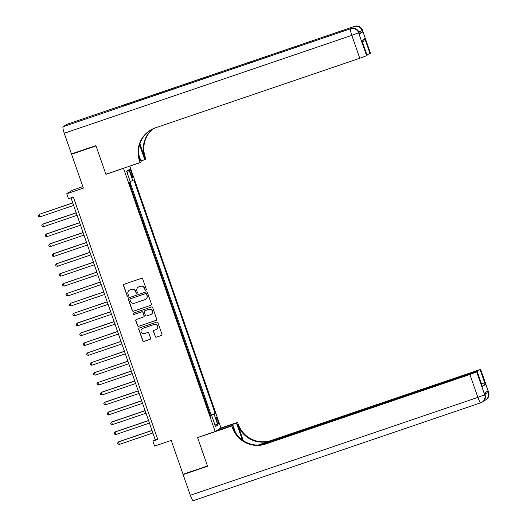 <?xml version="1.0" encoding="UTF-8"?>
<svg xmlns="http://www.w3.org/2000/svg" width="527" height="527" viewBox="0 0 527 527"><rect width="100%" height="100%" fill="white"/><g stroke="black" fill="none" stroke-linecap="round" stroke-linejoin="round"><path stroke-width="0.79" d="M145.874 290.232A0.718 0.711 -122.2 0 0 146.308 289.33L142.718 279.007A1.028 1.014 -122.2 0 0 141.42 278.361L124.135 284.244A1.028 1.014 -122.2 0 0 123.516 285.542L127.106 295.864A0.718 0.711 -122.2 0 0 128.166 296.246A0.718 0.711 -122.2 0 0 128.456 295.403L127.989 294.073A3.294 3.241 -122.2 0 1 129.978 289.916L131.421 289.428A3.294 3.241 -122.2 0 1 135.571 291.49L136.038 292.821A0.718 0.711 -122.2 0 0 137.092 293.203A0.718 0.711 -122.2 0 0 137.382 292.366L136.915 291.029A3.294 3.241 -122.2 0 1 138.904 286.879L140.347 286.385A3.294 3.241 -122.2 0 1 144.497 288.447L144.965 289.784A0.718 0.711 -122.2 0 0 145.874 290.232M138.232 287.195L138.39 287.103A3.294 3.241 -122.2 0 1 139.062 286.78L140.498 286.286A3.294 3.241 -122.2 0 1 144.655 288.348L145.123 289.685A0.718 0.711 -122.2 0 0 146.098 290.113M124.01 284.303A1.028 1.014 -122.2 0 0 123.674 285.45L127.264 295.766A0.718 0.711 -122.2 0 0 128.239 296.187M129.306 290.239L129.458 290.14A3.294 3.241 -122.2 0 1 130.136 289.817L131.572 289.33A3.294 3.241 -122.2 0 1 135.729 291.391L136.19 292.729A0.718 0.711 -122.2 0 0 137.165 293.15M217.789 420.243A3.353 0.573 71.2 0 0 216.215 417.384A3.353 0.573 71.2 0 0 216.795 420.875A3.353 0.573 71.2 0 0 218.376 423.734A3.353 0.573 71.2 0 0 217.789 420.243M155.175 336.522A1.028 1.014 -122.2 0 0 156.473 337.168L161.321 335.515A1.028 1.014 -122.2 0 0 161.941 334.217L157.948 322.761A1.028 1.014 -122.2 0 0 156.651 322.116L139.372 327.998A1.028 1.014 -122.2 0 0 138.753 329.296L142.745 340.758A1.028 1.014 -122.2 0 0 144.042 341.404L149.899 339.408A1.028 1.014 -122.2 0 0 150.518 338.11L148.812 333.202A1.028 1.014 -122.2 0 0 147.514 332.563L144.609 333.551A2.754 2.707 -122.2 0 1 142.237 328.624A2.754 2.707 -122.2 0 1 142.797 328.354L154.174 324.48A2.754 2.707 -122.2 0 1 156.545 329.408A2.754 2.707 -122.2 0 1 155.985 329.678L154.088 330.324A1.028 1.014 -122.2 0 0 153.469 331.621L155.333 336.424A1.028 1.014 -122.2 0 0 156.631 337.069L161.479 335.422A1.028 1.014 -122.2 0 0 161.605 335.363M123.529 168.357L105.92 174.345L96.019 145.9L71.567 154.227L83.371 188.113L66.745 193.778L68.464 198.725L73.352 197.058L157.771 439.465L152.883 441.132L154.602 446.079L171.229 440.42L183.034 474.307L207.48 465.98L197.572 437.535L215.181 431.541L123.529 168.357L123.911 168.113M150.801 305.311A1.028 1.014 -122.2 0 0 151.427 304.013L147.435 292.557A1.028 1.014 -122.2 0 0 146.137 291.912L128.858 297.795A1.028 1.014 -122.2 0 0 128.232 299.092L132.224 310.555A1.028 1.014 -122.2 0 0 133.522 311.2L150.959 305.219A1.028 1.014 -122.2 0 0 151.091 305.159M152.692 307.656L156.684 319.118A1.028 1.014 -122.2 0 1 156.064 320.416L138.779 326.299A1.028 1.014 -122.2 0 1 137.481 325.653L135.775 320.752A1.028 1.014 -122.2 0 1 136.394 319.454L143.403 317.063A1.028 1.014 -122.2 0 0 144.029 315.765L142.896 312.518A1.028 1.014 -122.2 0 0 141.598 311.872L134.299 314.355A0.718 0.711 -122.2 0 1 133.68 313.064A0.718 0.711 -122.2 0 1 133.825 312.992L151.394 307.01A1.028 1.014 -122.2 0 1 152.692 307.656M71.567 154.227L72.713 153.502M210.253 415.276L208.211 409.407M206.808 405.382L204.766 399.512M203.363 395.487L201.321 389.618M199.917 385.593L197.875 379.723M196.472 375.698L194.43 369.829M193.027 365.804L190.985 359.934M189.582 355.909L187.54 350.04M186.136 346.015L184.094 340.146M182.691 336.121L180.649 330.251M179.246 326.233L177.204 320.357M175.801 316.338L173.758 310.462M172.355 306.444L170.313 300.568M168.91 296.549L166.868 290.673M165.465 286.655L163.416 280.779M162.02 276.761L159.971 270.885M158.574 266.866L156.526 260.99M155.129 256.972L153.08 251.096M151.684 247.077L149.635 241.201M148.239 237.183L146.19 231.307M144.793 227.289L142.745 221.412M141.348 217.394L139.299 211.525M137.896 207.5L135.854 201.63M134.451 197.605L132.409 191.736M130.294 172.415L131.052 174.595A3.248 0.553 71.2 0 0 132.58 177.368A3.248 0.553 71.2 0 0 132.013 173.989L131.256 171.809A3.248 0.553 71.2 0 0 129.728 169.035A3.248 0.553 71.2 0 0 130.294 172.415M129.767 166.117L220.938 427.917L215.181 431.541M210.53 415.184L215.161 413.458L133.845 179.951L130.209 181.604M215.161 413.458L214.074 414.143L217.862 425.026L215.497 426.514L211.709 415.632L210.616 416.317L129.306 182.816L130.393 182.125L126.605 171.242L128.97 169.753L132.758 180.636M211.057 414.854L130.077 182.322M131.006 187.711L129.556 182.652M82.851 186.624L72.502 190.148L66.745 193.778M71.007 197.856L155.215 439.663L152.883 441.132M157.56 438.866L155.215 439.663M211.709 415.632L210.497 415.981M210.352 415.559L214.074 414.143M127.191 172.948L128.97 169.753M217.862 425.026L214.542 423.774M105.92 174.345L106.309 174.108M128.726 297.847A1.028 1.014 -122.2 0 0 128.39 298.993L132.382 310.456A1.028 1.014 -122.2 0 0 133.68 311.101L150.959 305.219M146.46 294.079A0.718 0.711 -122.2 0 0 145.551 293.631L130.386 298.796A0.718 0.711 -122.2 0 0 129.952 299.705L130.439 301.115A3.294 3.241 -122.2 0 0 134.596 303.177L144.965 299.646A3.294 3.241 -122.2 0 0 146.954 295.489L146.618 293.98A0.718 0.711 -122.2 0 0 145.709 293.532L145.551 293.631M130.235 298.862L130.393 298.769A0.718 0.711 -122.2 0 1 130.538 298.697L145.709 293.532M145.636 299.323L145.788 299.224A3.294 3.241 -122.2 0 0 147.105 295.39L146.954 295.489M146.618 293.98L147.105 295.39M136.269 319.507A1.028 1.014 -122.2 0 0 135.933 320.653L137.639 325.554A1.028 1.014 -122.2 0 0 138.937 326.2L156.216 320.317A1.028 1.014 -122.2 0 0 156.348 320.264M143.614 316.964L143.772 316.865A1.028 1.014 -122.2 0 0 144.181 315.673L143.048 312.419A1.028 1.014 -122.2 0 0 141.75 311.773L134.299 314.355M133.759 313.018A0.718 0.711 -122.2 0 0 134.457 314.257M150.676 314.593A2.754 2.707 -122.2 0 0 152.217 310.825A2.754 2.707 -122.2 0 0 148.871 309.395L144.859 310.759A1.028 1.014 -122.2 0 0 144.24 312.056L145.373 315.311A1.028 1.014 -122.2 0 0 146.671 315.956L150.676 314.593M151.242 314.323L151.394 314.224A2.754 2.707 -122.2 0 0 149.022 309.296L148.871 309.395M144.648 310.858L144.806 310.759A1.028 1.014 -122.2 0 1 145.017 310.66L149.022 309.296M153.956 330.376A1.028 1.014 -122.2 0 0 153.62 331.523L155.333 336.424M156.545 329.408L156.703 329.309A2.754 2.707 -122.2 0 0 154.332 324.382L154.174 324.48M142.237 328.624L142.389 328.525A2.754 2.707 -122.2 0 1 142.955 328.255L154.332 324.382M139.24 328.051A1.028 1.014 -122.2 0 0 138.904 329.197L142.896 340.659A1.028 1.014 -122.2 0 0 144.194 341.305L150.05 339.309A1.028 1.014 -122.2 0 0 150.182 339.256M72.746 202.842L39.255 214.357L40.118 216.828L73.642 205.418M72.779 202.941L39.255 214.357L38.359 215.457L38.708 216.445L40.118 216.828M359.506 34.005L359.065 32.45L359.506 34.005L362.622 32.048L359.381 33.366M95.914 145.604L105.887 174.246L140.123 162.593L139.536 160.913A26.212 25.81 57.8 0 1 150.017 130.406A26.212 25.81 57.8 0 1 155.373 127.85L359.776 58.26L351.799 35.355L64.261 133.252L71.461 153.93L95.914 145.604M140.933 160.979L144.747 159.681L139.583 144.839M144.747 159.681L145.88 158.97L145.294 157.29A26.212 25.81 57.8 0 1 153.014 128.786M139.905 143.779L144.734 157.639A26.212 25.81 57.8 0 1 152.711 128.931M140.123 162.593L141.249 161.881L138.785 154.819M64.261 133.252A6.291 1.074 -108.8 0 1 63.128 126.724L351.054 28.583A6.291 6.192 -122.2 0 1 358.992 32.522L358.604 32.766L366.581 55.671L367.108 55.315L361.871 40.539L364.842 38.669L370.007 53.51L370.468 53.22L362.49 30.316L362.102 30.559L362.622 32.048M370.007 53.51L366.924 54.775M125.116 105.505A6.291 1.074 -108.8 0 1 125.314 104.544L354.559 26.376A6.291 6.192 -122.2 0 1 362.49 30.316L370.468 53.22M63.128 126.724L67.021 124.273A6.291 1.074 -108.8 0 1 67.061 124.26A6.291 1.074 -108.8 0 1 67.1 124.247M125.314 104.544L122.198 106.5A6.291 1.074 -108.8 0 1 122.238 106.48A6.291 1.074 -108.8 0 1 122.284 106.474M366.581 55.671L359.776 58.26M139.536 160.913L140.096 160.557A26.212 25.81 57.8 0 1 150.294 130.235M364.842 38.669L362.767 42.845M488.641 392.279A6.291 6.291 0 0 1 486.052 399.67A6.291 6.192 -122.2 0 0 488.562 392.351L480.664 369.374L488.641 392.279L488.173 392.595L487.659 391.113L484.55 393.07L485.064 394.552L484.675 394.802L477.87 397.384L469.9 374.48L476.698 371.891L484.675 394.802A6.291 6.192 57.8 0 1 480.874 402.733A6.291 1.074 71.2 0 1 480.835 402.753A6.291 6.291 0 0 0 482.159 402.121L482.548 401.877A6.291 6.192 -122.2 0 0 485.064 394.552L484.629 393.017M193.337 500.63A6.291 1.074 -108.8 0 1 193.297 500.65A6.291 1.074 -108.8 0 1 190.333 495.281L183.132 474.603L207.585 466.276L197.612 437.634L231.84 425.981L232.427 427.661A26.212 25.81 -122.2 0 0 265.489 444.077L469.9 374.48M197.994 437.397L197.612 437.634M242.348 439.992A11.798 2.016 71.2 0 0 241.86 438.55L236.471 423.062L237.598 422.358L238.184 424.037A26.212 25.81 -122.2 0 0 271.247 440.447L480.664 369.374M215.925 431.073L232.967 425.269L235.529 432.627M232.967 425.269L231.84 425.981M243.283 440.651L237.624 424.387A26.212 25.81 -122.2 0 0 270.687 440.803L258.111 445.084M481.204 382.931L485.295 384.572L482.324 386.449L477.159 371.607L476.698 371.891M477.159 371.607L261.214 444.854M184.279 473.878L183.132 474.603M219.423 428.866L236.471 423.062M220.556 428.155L237.598 422.358M259.844 445.005L480.13 369.73L485.295 384.572M480.591 369.447L480.13 369.73M232.427 427.661L232.987 427.311A26.212 25.81 -122.2 0 0 266.049 443.721L265.489 444.077M482.324 386.449L477.231 371.535M76.191 212.737L43.095 224.008L42.707 224.252L43.563 226.722L77.087 215.312M76.224 212.836L42.707 224.252L41.804 225.352L42.153 226.34L43.563 226.722M79.636 222.631L46.541 233.902L46.152 234.146L47.008 236.616L80.532 225.207M79.669 222.73L46.152 234.146L45.256 235.246L45.599 236.234L47.008 236.616M83.082 232.526L49.986 243.797L49.597 244.041L50.454 246.511L83.977 235.101M83.114 232.624L49.597 244.041L48.701 245.141L49.044 246.129L50.454 246.511M86.527 242.42L53.431 253.691L53.043 253.935L53.899 256.405L87.423 244.996M86.56 242.519L53.043 253.935L52.147 255.035L52.489 256.023L53.899 256.405M89.972 252.314L56.876 263.586L56.488 263.829L57.344 266.3L90.868 254.89M90.005 252.413L56.488 263.829L55.592 264.929L55.934 265.918L57.344 266.3M93.417 262.209L59.933 273.724L60.796 276.194L94.313 264.785M93.457 262.308L59.933 273.724L59.037 274.824L59.38 275.812L60.796 276.194M96.863 272.103L63.378 283.618L64.241 286.089L97.758 274.679M96.902 272.202L63.378 283.618L62.482 284.718L62.825 285.706L64.241 286.089M100.308 281.998L66.824 293.513L67.687 295.983L101.204 284.573M100.347 282.097L66.824 293.513L65.928 294.613L66.27 295.601L67.687 295.983M103.753 291.892L70.269 303.407L71.132 305.877L104.649 294.468M103.793 291.991L70.269 303.407L69.373 304.507L69.716 305.495L71.132 305.877M107.198 301.787L73.714 313.301L74.577 315.772L108.094 304.362M107.238 301.885L73.714 313.301L72.818 314.402L73.161 315.39L74.577 315.772M110.644 311.681L77.548 322.946L77.159 323.196L78.022 325.666L111.546 314.257M110.683 311.78L77.159 323.196L76.263 324.296L76.606 325.284L78.022 325.666M114.089 321.575L80.993 332.84L80.605 333.09L81.468 335.561L114.991 324.151M114.128 321.674L80.605 333.09L79.709 334.19L80.051 335.179L81.468 335.561M117.541 331.47L84.05 342.985L84.913 345.455L118.437 334.046M117.574 331.569L84.05 342.985L83.154 344.085L83.497 345.073L84.913 345.455M120.986 341.364L87.495 352.879L88.358 355.35L121.882 343.94M121.019 341.463L87.495 352.879L86.599 353.979L86.942 354.967L88.358 355.35M124.431 351.259L90.94 362.774L91.803 365.244L125.327 353.828M124.464 351.357L90.94 362.774L90.045 363.874L90.387 364.862L91.803 365.244M127.877 361.153L94.386 372.668L95.249 375.138L128.772 363.722M127.909 361.252L94.386 372.668L93.49 373.768L93.832 374.756L95.249 375.138M131.322 371.048L97.831 382.562L98.694 385.033L132.218 373.617M131.355 371.146L97.831 382.562L96.935 383.663L97.278 384.651L98.694 385.033M134.767 380.942L101.665 392.207L101.276 392.45L102.139 394.927L135.663 383.511M134.8 381.041L101.276 392.45L100.38 393.557L100.729 394.545L102.139 394.927M138.212 390.836L105.11 402.101L104.721 402.345L105.584 404.822L139.108 393.406M138.245 390.935L104.721 402.345L103.826 403.451L104.175 404.44L105.584 404.822M141.658 400.731L108.555 411.995L108.167 412.239L109.03 414.716L142.553 403.3M141.691 400.83L108.167 412.239L107.271 413.346L107.62 414.334L109.03 414.716M145.103 410.625L112.001 421.89L111.612 422.134L112.475 424.61L145.999 413.194M145.136 410.724L111.612 422.134L110.716 423.24L111.065 424.228L112.475 424.61M148.548 420.52L115.453 431.784L115.057 432.028L115.92 434.505L149.444 423.089M148.581 420.618L115.057 432.028L114.161 433.135L114.511 434.123L115.92 434.505M151.993 430.414L118.898 441.679L118.509 441.922L119.365 444.399L152.889 432.983M152.026 430.513L118.509 441.922L117.607 443.029L117.956 444.017L119.365 444.399M130.209 172.164L131.256 171.809M130.966 174.345L132.013 173.989M144.734 157.639L145.294 157.29M351.14 28.557A6.291 1.074 71.2 0 0 351.094 28.563A6.291 1.074 71.2 0 0 351.054 28.583L122.198 106.5M354.645 26.35A6.291 1.074 71.2 0 0 354.599 26.357A6.291 1.074 71.2 0 0 354.559 26.376L67.021 124.273M367.036 55.381L361.871 40.539M358.841 31.897L362.102 30.559A6.291 6.192 57.8 0 0 354.17 26.62A6.291 1.074 71.2 0 0 354.039 28.293M351.799 35.355L358.604 32.766A6.291 6.192 57.8 0 0 350.666 28.827A6.291 1.074 71.2 0 0 351.799 35.355M237.624 424.387L238.184 424.037M270.687 440.803L271.247 440.447M190.333 495.281L477.87 397.384A6.291 1.074 71.2 0 0 480.835 402.753L193.297 500.65M484.096 400.5A6.291 1.074 71.2 0 0 484.333 400.546A6.291 1.074 71.2 0 0 484.372 400.527A6.291 6.192 57.8 0 0 488.173 392.595L484.939 393.919M240.925 438.866L241.86 438.55M67.061 124.26L354.599 26.357A6.291 6.291 0 0 1 362.563 30.243M122.238 106.48L351.094 28.563A6.291 6.291 0 0 1 359.065 32.45M482.548 401.877A6.291 6.291 0 0 0 485.136 394.486M483.944 400.685L484.333 400.546A6.291 6.291 0 0 0 485.663 399.914L486.052 399.67"/></g></svg>
